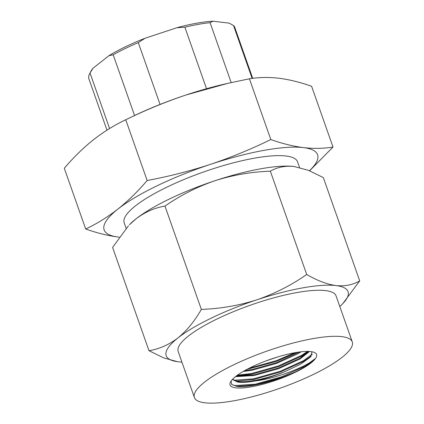 <?xml version="1.0" encoding="UTF-8"?>
<svg xmlns="http://www.w3.org/2000/svg" width="424" height="424" viewBox="0 0 424 424"><rect width="100%" height="100%" fill="white"/><g stroke="black" fill="none" stroke-linecap="round" stroke-linejoin="round"><path stroke-width="0.64" d="M310.85 351.591A45.861 10.786 160.6 0 0 265.451 361.121A45.861 10.786 160.6 0 0 230.492 382.04A45.861 10.786 160.6 0 0 235.818 387.849A45.861 10.786 160.6 0 0 291.309 374.154A45.861 10.786 160.6 0 0 314.444 352.476A45.861 10.786 160.6 0 0 310.85 351.591M231.054 381.107L231.748 384.483L236.868 386.412M235.453 376.671L254.177 375.51L278.716 368.647L300.06 358.958L309.515 351.469M232.421 379.432L237.62 382.056C241.908 382.708 247.844 382.342 255.428 380.964A41.849 9.842 160.6 0 0 285.887 371.201L300.992 363.956L310.389 357.13L312.038 351.772M232.553 379.295L237.901 381.462M265.504 361.1L277.794 356.913M243.201 371.472L252.296 370.173L276.835 363.31L298.183 353.621L301.141 351.782M244.669 370.634L252.063 369.5L276.602 362.637L299.561 351.973M236.131 376.141L253.939 374.837L278.483 367.974L299.826 358.291L308.805 351.432M237.387 381.388C246.604 383.089 268.418 378.346 285.887 371.201M352.275 341.919L336.062 295.883A83.692 19.679 160.6 0 0 325.584 290.604A83.692 19.679 160.6 0 0 233.348 311.704A83.692 19.679 160.6 0 0 178.181 351.485L194.393 397.521A83.692 19.679 160.6 0 0 204.872 402.8A83.692 19.679 160.6 0 0 297.107 381.701A83.692 19.679 160.6 0 0 352.275 341.919A83.692 19.679 160.6 0 0 341.797 336.64A83.692 19.679 160.6 0 0 249.561 357.739A83.692 19.679 160.6 0 0 194.393 397.521M126.119 228.335L124.184 222.849A91.897 21.608 -19.4 0 1 184.763 179.172A91.897 21.608 -19.4 0 1 286.036 156.006A91.897 21.608 -19.4 0 1 297.542 161.804L299.545 167.491M136.003 218.864A96.412 22.668 160.6 0 0 129.458 224.72L136.003 218.864C145.008 212.032 154.665 207.781 164.973 206.101C180.391 195.347 197.028 186.899 214.873 180.751A96.412 22.668 160.6 0 0 136.003 218.864M177.396 361.677L163.691 357.882L148.972 350.701L112.599 247.409L128.467 225.769M294.627 166.568A96.412 22.668 160.6 0 0 294.601 166.563A96.412 22.668 160.6 0 0 294.055 166.494A96.412 22.668 160.6 0 0 214.873 180.751C232.914 175.017 251.4 171.826 270.337 171.195C277.243 167.173 285.151 165.609 294.055 166.494L308.566 170.384L323.332 177.587L359.706 280.879L342.846 303.568A96.412 22.668 160.6 0 0 335.988 285.575A96.412 22.668 160.6 0 0 256.812 299.837A96.412 22.668 160.6 0 0 177.942 337.944A96.412 22.668 160.6 0 0 177.704 361.72A96.412 22.668 160.6 0 0 178.255 361.794A96.412 22.668 160.6 0 0 181.917 362.101M148.972 350.701C159.307 349.016 168.959 344.76 177.942 337.944C186.793 330.688 194.595 321.169 201.347 309.393C220.326 308.751 238.818 305.566 256.812 299.837C274.699 293.673 291.33 285.219 306.711 274.487C317.189 280.598 326.946 284.297 335.988 285.575C344.998 286.444 352.906 284.875 359.706 280.879M339.799 306.499A96.412 22.668 160.6 0 0 342.846 303.568M164.973 206.101L201.347 309.393M270.337 171.195L306.711 274.487M119.213 237.154A113.15 26.606 -19.4 0 1 118.301 237.048C107.908 235.718 97.038 233.03 85.69 228.997C96.916 223.702 107.664 217.056 117.936 209.059C128.149 200.897 137.89 191.383 147.154 180.523C168.704 176.49 189.82 171.095 210.495 164.337C231.069 157.426 251.178 149.163 270.814 139.549C282.156 143.588 293.032 146.269 303.425 147.605C313.76 148.771 323.623 148.591 333.01 147.054L309.594 170.798M119.208 237.154L118.301 237.048A113.15 26.606 -19.4 0 1 117.936 209.059A113.15 26.606 -19.4 0 1 210.495 164.337A113.15 26.606 -19.4 0 1 303.425 147.605A113.15 26.606 -19.4 0 1 309.446 170.739M333.01 147.054L311.614 86.295C300.266 82.261 289.396 79.574 278.997 78.244C268.662 77.073 258.799 77.258 249.413 78.79L227.709 83.369L186.072 94.976A113.15 26.606 -19.4 0 1 224.344 84.148L227.709 83.369M147.154 180.523L125.753 119.759L132.574 116.468A113.15 26.606 -19.4 0 1 186.072 94.976C165.45 101.903 145.347 110.166 125.753 119.759C114.533 125.053 103.785 131.7 93.508 139.697C83.295 147.859 73.553 157.373 64.294 168.238L85.69 228.997M249.413 78.79L270.814 139.549M252.137 78.408L233.507 25.504A77.332 18.184 -19.4 0 1 234.763 27.38L252.709 78.334M206.525 88.717L184.869 27.216A77.332 18.184 -19.4 0 1 210.087 22.679L231.181 82.579M134.567 115.508L113.182 54.781A77.332 18.184 -19.4 0 1 138.304 42.644L160.06 104.437M106.981 130.147L88.881 78.753A77.332 18.184 -19.4 0 1 89.586 73.84A77.332 18.184 -19.4 0 1 90.036 73.034L109.583 128.525M113.182 54.781L108.888 55.719A75.239 17.691 -19.4 0 1 144.902 38.314L176.914 27.708A75.239 17.691 -19.4 0 1 213.071 21.2L229.172 23.145L233.507 25.504M89.586 73.84L90.863 71.359A75.239 17.691 -19.4 0 1 92.983 68.264L108.888 55.719M92.983 68.264L90.036 73.034M184.869 27.216L176.914 27.708M144.902 38.314L138.304 42.644M213.071 21.2L210.087 22.679M236.385 386.344C247.118 388.331 274.498 381.637 294.214 372.489L282.294 377.318L255.55 384.849L236.428 386.349M311.38 355.974L303.669 361.37L280.412 371.981L253.674 379.512L236.168 381.149M308.577 351.422L301.787 356.033L278.531 366.643L251.792 374.175L236.481 375.876M296.964 352.355L276.655 361.306L247.007 369.362M294.214 372.489C304.48 367.55 311.327 363.029 314.751 358.932L305.312 366.039L282.055 376.65L255.317 384.181L235.235 385.554L231.933 384.658M312.403 354.104L303.43 360.702L280.179 371.313L253.435 378.844L233.799 380.28M307.522 351.401L301.554 355.365L278.298 365.976L251.559 373.507L237.408 375.198M294.744 352.736L276.416 360.639L249.084 368.281M314.751 358.932C307.209 366.31 277.429 378.213 255.428 380.964"/></g></svg>
